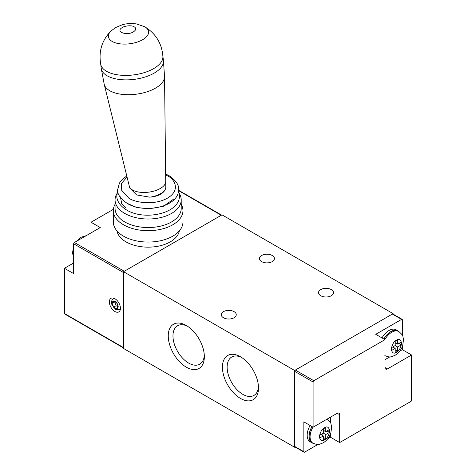 <?xml version="1.0" encoding="UTF-8"?>
<svg xmlns="http://www.w3.org/2000/svg" width="476" height="476" viewBox="0 0 476 476"><rect width="100%" height="100%" fill="white"/><g stroke="black" fill="none" stroke-linecap="round" stroke-linejoin="round"><path stroke-width="0.71" d="M223.476 317.754A7.485 4.32 180 0 1 221.28 314.701A7.485 4.32 180 0 1 225.904 310.709A7.485 4.32 180 0 1 234.061 311.643A7.485 4.32 180 0 1 236.251 314.701A7.485 4.32 180 0 1 231.633 318.694A7.485 4.32 180 0 1 223.476 317.754M320.723 295.727A7.485 4.32 180 0 1 318.527 292.669A7.485 4.32 180 0 1 323.15 288.676A7.485 4.32 180 0 1 331.308 289.61A7.485 4.32 180 0 1 333.498 292.669A7.485 4.32 180 0 1 328.88 296.661A7.485 4.32 180 0 1 320.723 295.727M261.633 261.61A7.485 4.32 180 0 1 259.444 258.557A7.485 4.32 180 0 1 264.061 254.565A7.485 4.32 180 0 1 272.218 255.499A7.485 4.32 180 0 1 274.414 258.557A7.485 4.32 180 0 1 269.791 262.55A7.485 4.32 180 0 1 261.633 261.61M240.463 356.762A25.52 14.732 -120 0 0 222.417 367.18A25.52 14.732 -120 0 0 240.463 398.43A25.52 14.732 -120 0 0 258.504 388.017A25.52 14.732 -120 0 0 240.463 356.762L240.463 356.762M241.683 357.512A22.188 12.81 -120 0 0 231.973 356.887A22.188 12.81 -120 0 0 228.26 374.576A22.188 12.81 -120 0 0 242.82 394.348A22.188 12.81 -120 0 0 254.154 395.3A22.188 12.81 -120 0 0 258.468 386.583M186.3 325.489A25.52 14.732 -120 0 0 168.254 335.907A25.52 14.732 -120 0 0 186.3 367.163A25.52 14.732 -120 0 0 204.347 356.744A25.52 14.732 -120 0 0 186.3 325.489L186.3 325.489M187.52 326.244A22.188 12.81 -120 0 0 177.81 325.614A22.188 12.81 -120 0 0 174.097 343.309A22.188 12.81 -120 0 0 188.657 363.081A22.188 12.81 -120 0 0 199.991 364.033A22.188 12.81 -120 0 0 204.305 355.31M294.626 447.244L294.626 370.489L393.099 313.636L222 214.849L123.522 271.701L123.522 348.456L294.626 447.244L295.055 446.994M393.099 313.636L393.099 314.136M123.522 271.701L294.626 370.489M381.99 337.918A14.101 8.14 -60 0 1 389.041 330.475A14.101 8.14 -60 0 1 396.091 329.779L397.936 330.844A14.101 8.14 -60 0 1 398.959 331.641M383.834 338.983A14.101 8.14 -60 0 1 390.885 331.546A14.101 8.14 -60 0 1 397.936 330.844M313.148 443.317A14.101 8.14 -60 0 1 311.947 442.829L310.102 441.758A14.101 8.14 -60 0 1 310.102 425.479M311.947 442.829A14.101 8.14 -60 0 1 311.947 426.544M384.846 339.567A13.929 8.038 -60 0 1 391.808 332.218A13.929 8.038 -60 0 1 398.769 331.528L397.847 330.998A13.929 8.038 120 0 0 390.885 331.683A13.929 8.038 120 0 0 383.924 339.037M312.036 426.591A13.929 8.038 120 0 0 312.036 442.674L312.958 443.21A13.929 8.038 -60 0 1 312.958 427.127M402.333 335.271L402.333 319.818A1.047 0.601 120 0 0 402.119 319.337L392.884 314.011A1.047 0.601 120 0 0 392.361 314.059L295.364 370.06A1.047 0.601 120 0 0 294.626 371.339L294.626 446.393A1.047 0.601 120 0 0 294.84 446.869L304.075 452.2A1.047 0.601 120 0 0 304.592 452.146L317.98 444.423M327.78 438.765L330.445 437.224L339.68 442.555L410.83 401.476A1.047 0.601 120 0 0 411.567 400.197L411.567 354.995L402.333 349.664L402.333 346.587M402.119 319.337A1.047 0.601 120 0 0 401.595 319.39L375.743 334.313L384.977 339.644L313.827 380.723A1.047 0.601 120 0 0 313.089 382.002L313.089 427.204L303.855 421.873L303.855 451.724A1.047 0.601 120 0 0 304.075 452.2M384.977 359.689L389.868 356.863M399.667 351.205L402.333 349.664M411.567 354.995L387.44 368.924A3.481 2.011 -60 0 1 385.697 369.096A3.481 2.011 -60 0 1 384.977 367.502L384.977 339.644M313.089 427.204L337.216 413.275A3.481 2.011 -60 0 1 338.954 413.103A3.481 2.011 -60 0 1 339.68 414.697L339.68 442.555M330.445 437.224L330.445 434.148M330.445 422.831L330.445 417.184M401.351 344.832L401.351 341.988L397.656 344.124L397.656 339.858L395.193 341.28L395.193 345.546L391.498 347.676L391.498 350.52L395.193 348.384L395.193 352.651L397.656 351.228L397.656 346.968L401.351 344.832L398.888 343.41M329.463 432.392L329.463 429.548L325.768 431.678L325.768 427.418L323.305 428.84L323.305 433.1L319.61 435.237L319.61 438.075L323.305 435.945L323.305 440.211L325.768 438.789L325.768 434.523L329.463 432.392L327 430.97M395.193 342.702L397.656 344.124M395.193 344.124L396.425 343.41M397.656 346.968L395.193 345.546M393.961 347.676L393.961 346.254M397.656 351.228L395.193 349.806M395.193 348.384L392.73 346.968M323.305 430.256L325.768 431.678M323.305 431.678L324.537 430.97M325.768 434.523L323.305 433.1M322.073 435.237L322.073 433.815M325.768 438.789L323.305 437.367M323.305 435.945L320.842 434.523M179.309 230.908A31.333 18.094 180 0 1 158.633 246.11A31.333 18.094 180 0 1 125.985 241.856A31.333 18.094 180 0 1 116.971 230.908M114.906 311.5A7.836 4.522 60 0 1 109.783 304.598A7.836 4.522 60 0 1 110.985 298.321A7.836 4.522 60 0 1 114.906 298.708A7.836 4.522 60 0 1 120.023 305.616A7.836 4.522 60 0 1 118.821 311.893A7.836 4.522 60 0 1 114.906 311.5M221.78 215.223A1.047 0.601 -60 0 0 221.257 215.277L124.26 271.278L74.405 242.492A1.047 0.601 120 0 0 73.667 243.771L73.667 273.623L64.433 268.291L64.433 313.494A1.047 0.601 120 0 0 64.653 313.97L123.522 347.962M73.667 243.771L123.522 272.558L123.522 347.605A1.047 0.601 -60 0 0 123.736 348.087M113.389 209.327L91.023 222.238L100.257 227.57L74.405 242.492M91.023 222.238L91.023 232.901M73.667 262.96L64.433 268.291M113.627 301.046L116.674 302.801L118.191 306.722L116.674 308.882L113.627 307.127L112.11 303.206L113.627 301.046M114.668 301.647L112.11 303.206M114.567 301.784L116.09 305.705L113.627 307.127M116.09 305.705L118.09 306.859M165.731 181.588L165.785 187.984A17.862 8.574 172.8 0 1 160.614 193.678A17.862 8.574 172.8 0 1 149.863 197.177L136.588 194.934L129.746 188.008L129.311 186.217A18.385 8.824 -7.2 0 0 141.408 192.381A18.385 8.824 -7.2 0 0 160.299 188.478A18.385 8.824 -7.2 0 0 165.731 181.588L164.541 76.684A30.452 14.613 172.8 0 1 155.545 88.102A30.452 14.613 172.8 0 1 124.254 94.563A30.452 14.613 172.8 0 1 104.22 84.347L129.311 186.217M144.65 26.733C155.825 33.504 161.911 43.459 162.905 56.596A31.333 15.036 172.8 0 1 153.659 68.609A31.333 15.036 172.8 0 1 121.201 75.244A31.333 15.036 172.8 0 1 100.781 64.492C98.461 51.527 101.858 40.365 110.985 31.011L115.609 27.566L122.142 24.823C124.462 24.121 129.49 22.902 136.642 23.961L144.65 26.733A20.248 9.716 172.8 0 1 142.627 39.704A20.248 9.716 172.8 0 1 116.245 43.084A20.248 9.716 172.8 0 1 110.985 31.011M150.446 197.088A17.642 10.186 0 0 0 165.404 189.085M122.386 27.495C124.819 25.769 131.239 25.252 133.524 26.442C136.517 27.959 136.493 29.762 133.453 31.856C126.562 36.128 114.853 31.589 122.386 27.495M179.291 193.506A33.076 19.094 180 0 1 181.213 199.926A33.076 19.094 180 0 1 160.799 217.568A33.076 19.094 180 0 1 124.754 213.426A33.076 19.094 180 0 1 115.061 199.926A33.076 19.094 180 0 1 116.989 193.506M115.061 199.926L115.061 208.452A33.076 19.094 0 0 0 124.754 221.953A33.076 19.094 0 0 0 160.799 226.094A33.076 19.094 0 0 0 181.213 208.452L181.213 199.926M181.213 204.305A34.819 20.099 180 0 1 182.957 210.582A34.819 20.099 180 0 1 161.465 229.152A34.819 20.099 180 0 1 123.522 224.797A34.819 20.099 180 0 1 113.324 210.582A34.819 20.099 180 0 1 115.061 204.305M113.324 210.582L113.324 221.953A34.819 20.099 0 0 0 123.522 236.167A34.819 20.099 0 0 0 161.465 240.529A34.819 20.099 0 0 0 182.957 221.953L182.957 210.582M396.425 340.215C398.9 338.442 400.643 339.447 401.655 343.232C400.643 348.188 398.9 351.211 396.425 352.294C393.95 354.067 392.206 353.061 391.195 349.277C392.206 344.321 393.95 341.298 396.425 340.215M324.537 427.769C327.012 426.002 328.755 427.008 329.767 430.792C328.755 435.748 327.012 438.771 324.537 439.854C322.062 441.627 320.318 440.615 319.307 436.831C320.318 431.875 322.062 428.858 324.537 427.769M294.626 371.339L313.089 382.002M303.855 451.724L294.626 446.393M392.361 314.059L401.595 319.39M313.827 380.723L295.364 370.06M387.44 368.924L384.977 367.502M337.216 413.275L339.68 414.697M115.15 308.519C113.693 307.877 112.669 306.104 112.074 303.188C112.669 300.963 113.693 300.368 115.15 301.409C116.602 302.046 117.631 303.825 118.226 306.74C117.631 308.966 116.602 309.561 115.15 308.519M120.422 308.835A6.265 3.618 60 0 1 119.637 309.608L115.549 309.394L111.812 304.408C111.384 301.07 111.902 299.184 113.371 298.755A6.265 3.618 60 0 1 114.436 298.464M221.257 215.277L178.56 190.62M64.433 313.494L123.522 347.605M162.893 56.293L163.423 60.494A31.333 15.036 172.8 0 1 154.224 73.078A31.333 15.036 172.8 0 1 121.213 79.665A31.333 15.036 172.8 0 1 101.257 68.395L104.22 84.347M165.654 174.876L167.469 175.828C173.895 178.649 181.505 189.734 167.469 198.147C152.897 206.251 133.691 201.86 128.812 198.147L121.249 189.817L121.511 183.427L127.032 176.965M173.889 198.944L163.536 206.215L148.815 208.893L136.374 207.393L126.848 203.181M120.434 196.856L121.677 203.514L125.991 208.25M398.769 331.528C401.631 333.92 403.017 335.628 402.934 336.657L403.523 339.483L402.732 345.505C401.244 349.789 398.692 353.049 395.074 355.286C389.957 357.292 390.385 357.613 384.846 355.649M326.881 419.088C329.743 421.48 331.129 423.188 331.046 424.211L331.635 427.043L330.844 433.065C329.356 437.349 326.804 440.609 323.186 442.841C318.069 444.846 318.498 445.167 312.958 443.21M73.667 257.314L72.477 253.101L73.667 245.997M76.333 241.38L80.926 237.304L86.132 235.721M119.637 309.608L120.386 309.174M221.566 215.098L178.583 190.281M113.371 298.755L114.121 298.321M100.722 64.195L101.257 68.395M163.423 60.494L164.541 76.684M165.642 173.99L169.034 175.674C175.989 180.511 179.184 185.134 178.607 189.549C178.982 206.959 144.525 214.075 127.247 203.419C120.249 198.522 117.06 193.899 117.673 189.549L119.458 183.052L122.177 179.517L126.783 175.947M178.542 190.816L179.476 195.66C179.767 213.778 144.46 220.947 126.705 210.047C119.065 205.507 116.602 199.694 116.804 195.66L117.739 190.816"/></g></svg>
